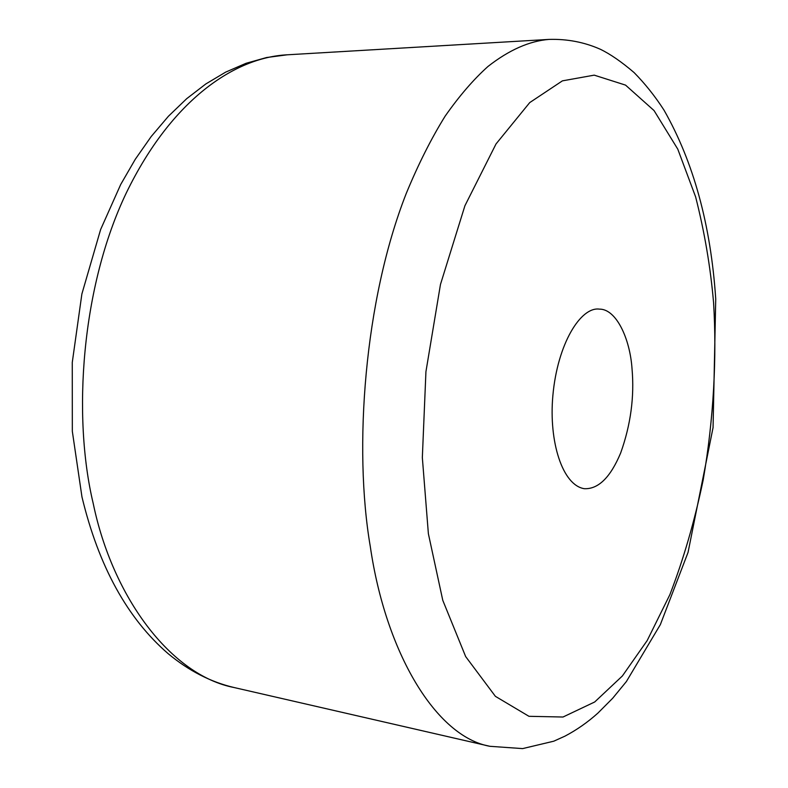 <?xml version="1.0" encoding="UTF-8"?>
<svg xmlns="http://www.w3.org/2000/svg" width="788" height="788" viewBox="0 0 788 788"><rect width="100%" height="100%" fill="white"/><g stroke="black" fill="none" stroke-linecap="round" stroke-linejoin="round"><path stroke-width="1.18" d="M632.025 368.695C634.498 396.758 630.715 424.85 620.668 452.972C610.444 477.4 598.328 489.309 584.322 488.698C562.514 485.339 548.675 441.723 552.861 395.684C557.461 343.686 580.786 306.532 599.363 309.123C616.206 308.847 629.976 338.564 632.025 368.695M428.376 533.712L422.338 457.592L425.934 371.69L440.472 284.419L464.9 205.786L496.026 143.948L529.733 102.588L562.405 80.859L594.211 75.146L625.544 85.114L654.06 110.576L677.788 149.159L695.627 196.911C704.492 231.741 710.48 266.974 713.573 302.602C716.863 356.245 713.898 417.867 703.162 480.089C694.592 521.134 683.501 559.313 669.889 594.635L647.175 640.575L622.362 675.986L594.704 701.98L563.006 717.021L528.965 716.312L495.396 696.336L465.669 656.591L442.777 600.318L428.376 533.712M549.108 39.4C529.438 40.966 509.058 49.989 487.979 66.468C473.618 79.342 459.345 95.89 445.161 116.122C431.253 138.511 418.261 164.318 406.214 193.553C364.292 300.238 353.457 448.421 370.291 546.508C385.657 652.365 435.774 736.691 489.929 746.305L522.621 748.6L553.777 741.193L564.947 736.15C576.717 729.954 587.71 722.261 597.934 713.071L612.67 698.266L626.381 681.551L660.354 624.608L688.052 552.398L713.061 427.569L715.731 298.967C710.796 224.925 693.548 161.973 663.989 110.103C655.064 96.274 645.096 83.755 634.084 72.565C621.535 61.828 610.257 54.047 600.259 49.23C584.292 42.168 567.242 38.888 549.108 39.4L287.196 54.805C235.622 57.386 172.099 98.667 126.425 192.686C81.361 286.625 72.329 416.113 93.211 503.443C112.615 597.422 171.085 675.444 234.223 687.56C210.898 682.122 188.903 670.854 168.238 653.745C127.429 618.57 98.677 566.316 81.972 496.982L72.329 431.322L72.269 362.431L81.883 293.963L100.628 229.515L120.722 184.451L135.27 159.294L151.227 136.491L168.435 116.24L186.697 98.677L205.855 83.932L225.703 72.112L246.043 63.296L266.63 57.524L287.196 54.805M489.929 746.305L234.223 687.56"/></g></svg>

